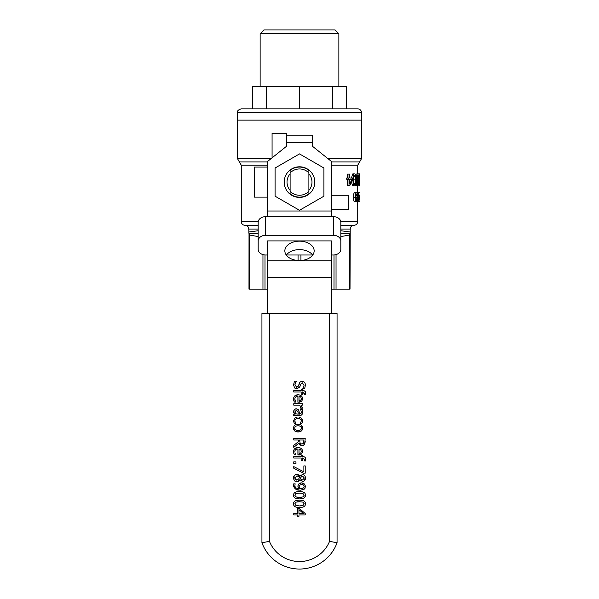 <?xml version="1.0" encoding="UTF-8"?>
<svg xmlns="http://www.w3.org/2000/svg" width="599" height="599" viewBox="0 0 599 599"><rect width="100%" height="100%" fill="white"/><g stroke="black" fill="none" stroke-linecap="round" stroke-linejoin="round"><path stroke-width="0.9" d="M290.111 170.371L290.111 172.901A13.148 13.148 0 0 1 308.889 172.901L308.889 170.371A15.027 15.027 0 0 0 290.111 170.371M290.111 172.901L290.111 193.829A15.027 15.027 0 0 0 308.889 193.829L308.889 172.901M308.889 191.306A13.148 13.148 0 0 1 290.111 191.306M258.176 222.274A7.51 5.638 0 0 1 265.686 216.643L333.314 216.643A7.51 5.638 0 0 1 340.824 222.274L340.824 240.91A7.51 5.638 180 0 0 333.314 235.28L265.686 235.28A7.51 5.638 180 0 0 258.176 240.91L258.176 222.274M267.566 313.591L267.566 240.91L331.434 240.91L331.434 313.591M258.176 240.91L258.176 249.364A7.51 5.638 180 0 0 265.686 255.002L267.566 255.002M286.374 255.002L312.626 255.002M331.434 255.002L333.314 255.002A7.51 5.638 180 0 0 340.824 249.364L340.824 240.91M312.685 255.077A14.653 9.689 0 0 0 299.5 249.611A14.653 9.689 0 0 0 286.315 255.077M299.5 260.543A14.653 9.689 180 0 1 284.847 250.854A14.653 9.689 180 0 1 299.5 241.165A14.653 9.689 180 0 1 314.153 250.854A14.653 9.689 180 0 1 299.5 260.543M331.434 216.643L331.434 161.438L312.648 146.411L312.648 142.652L286.352 142.652L286.352 135.142L312.648 135.142L312.648 142.652M286.352 142.652L286.352 146.411L267.566 161.438L267.566 216.643M308.889 173.875A12.489 12.489 0 0 1 308.889 190.325M290.111 190.325A12.489 12.489 0 0 1 290.111 173.875M314.804 182.103A15.304 15.304 0 0 0 291.848 168.851A15.304 15.304 0 0 0 291.848 195.356A15.304 15.304 0 0 0 314.804 182.103M323.917 168.005L323.917 196.195L299.5 210.294L275.083 196.195L275.083 168.005L299.5 153.906L323.917 168.005M267.566 289.167L248.982 289.167L249.019 234.194M340.824 229.058L350.22 229.058L350.018 289.167L331.434 289.167M349.868 180.262L350.288 179.273L349.868 179.273L351.927 179.273L349.868 183.751L349.868 179.273M348.206 179.273L348.206 178.045L349.022 178.045L349.022 174.107L349.868 174.107L349.868 178.045L352.519 178.045L352.519 179.655L349.831 185.555L349.022 185.555L349.022 179.273L346.686 179.273L346.686 178.045L348.206 178.045M349.022 185.555L347.472 185.555L347.472 179.273M349.868 178.045L350.864 178.045M347.472 178.045L347.472 174.107L349.022 174.107M353.867 176.346L354.586 175.14L355.274 176.368L355.267 183.309L354.586 184.522L353.874 183.331L353.867 176.346M354.586 185.787C353.522 185.795 352.983 183.811 352.968 179.835C352.991 175.792 353.53 173.8 354.586 173.867C355.566 173.845 356.038 175.829 355.993 179.82C356.031 183.878 355.566 185.87 354.586 185.787L352.871 185.787L351.388 182.253M351.343 178.045L352.871 173.867L354.586 173.867M357.049 176.346L357.528 175.14L357.962 176.368L357.528 184.522L357.049 183.331L357.049 176.346M357.528 185.787C356.809 185.795 356.442 183.811 356.427 179.835C356.45 175.792 356.817 173.8 357.528 173.867C358.15 173.845 358.434 175.829 358.397 179.82C358.434 183.878 358.142 185.87 357.528 185.787L355.259 185.405M355.259 174.249L357.528 173.867M358.913 180.861L359.355 179.91L359.22 184.537L358.913 180.861M359.452 178.914L359.22 185.787L358.651 180.516L359.363 173.882L358.921 179.034L359.243 178.24L359.452 178.914M357.633 173.882L359.363 173.882M357.356 185.787L359.22 185.787M355.694 197.258L356.502 193.964L357.229 197.258L356.502 200.553L355.694 197.258L357.229 197.258M356.502 201.796C355.664 201.721 355.2 200.208 355.125 197.258C355.2 194.301 355.664 192.781 356.502 192.721C357.266 192.833 357.648 194.346 357.64 197.258C357.633 200.208 357.259 201.721 356.502 201.796L354.72 201.796C353.904 201.721 353.462 200.208 353.388 197.258C353.462 194.301 353.904 192.781 354.72 192.721L356.502 192.721M359.572 200.066L359.452 198.569M357.73 201.796L358.734 201.758M357.378 204.993L357.73 203.533M359.4 195.079L359.4 197.46L359.4 195.079M358.666 192.96L359.258 192.96M357.483 201.114L357.663 201.758L359.542 201.758M357.61 193.14L357.693 192.721L359.572 192.721M358.09 192.99L358.397 192.766L358.921 193.866L359.086 197.236L358.397 201.751L357.82 201.092L357.82 199.467L358.404 200.485L358.861 197.236L358.404 194.031L357.843 195.064L358.09 192.99L356.982 192.99M356.719 192.766L358.397 192.766M357.214 193.44L357.82 193.44M357.199 201.092L357.82 201.092M356.719 201.751L358.397 201.751M359.61 183.773L359.61 181.879M357.73 192.721L357.73 185.787L359.58 185.817L359.61 174.309M359.512 180.157L359.61 174.249M359.61 181.976L359.512 180.202M357.73 173.845L359.58 173.845M340.764 221.548L357.73 221.548L357.73 201.758M357.73 173.882L357.73 165.197L331.434 165.197M331.434 192.968L331.434 171.202M331.434 195.252L348.341 195.252L348.341 209.523L331.434 209.523M272.073 157.829L272.073 133.263L286.352 133.263L286.352 135.142M267.566 167.076L254.418 167.076L254.418 197.131L267.566 197.131M331.434 161.94L359.61 161.94L361.489 158.69L361.489 120.114L237.511 120.114L361.489 120.114L361.489 112.597A3.759 3.759 0 0 0 357.73 108.846L241.27 108.846C236.133 110.628 238.237 111.489 237.511 112.597L237.511 158.69L271.003 158.69M350.183 231.925L350.19 232A3.759 3.542 174.5 0 1 349.816 233.498L349.816 233.498A3.759 3.145 -140.8 0 0 349.734 234.988C350.108 233.782 350.108 233.782 349.734 234.988L349.734 289.167M350.19 232L340.824 230.742M340.824 233.513L349.816 233.498M258.176 230.742L248.81 232A3.759 3.542 5.5 0 0 249.184 233.498L258.176 233.513M249.184 233.498L249.184 233.498A3.759 3.145 -39.2 0 1 249.266 234.988C248.892 233.782 248.892 233.782 249.266 234.988L258.176 236.568M350.22 229.058A3.759 3.759 0 0 1 353.972 225.306L340.824 225.306M258.176 225.306L245.028 225.306A3.759 3.759 0 0 1 241.27 221.548L258.236 221.548M335.103 29.95L263.897 29.95L260.138 33.709L338.862 33.709L335.103 29.95M260.138 33.709L260.138 86.301M332.565 86.301L332.565 108.846L299.5 108.846L299.5 86.301L346.259 86.301L346.259 108.846M252.741 108.846L252.741 86.301L299.5 86.301M266.435 108.846L266.435 86.301M295.584 474.565L296.932 474.318L294.491 475.299L293.51 478.047C293.989 480.69 295.142 481.933 296.962 481.776L299.814 479.747L302.562 481.491C304.389 481.379 305.363 480.233 305.475 478.047C305.333 475.891 304.329 474.745 302.458 474.595L299.882 476.257L296.932 474.318L297.651 474.393M302.547 479.986L300.249 478.841L300.968 477.231L302.637 476.138L304.344 478.039L302.547 479.986M296.812 480.196L294.648 478.062L297.044 475.868L299.493 477.171L298.774 478.856L296.812 480.196M300.968 477.231L300.608 477.95M299.493 477.171L298.804 476.437M297.77 475.943L295.996 476.063M294.843 477.141L294.648 478.062M295.082 479.455L296.078 480.106M302.562 481.491L303.513 481.341M300.256 480.353L299.859 479.747M299.814 479.747L298.265 481.514M297.74 481.693L296.805 481.776M293.51 478.197L293.547 477.388M293.645 476.879L293.765 476.49M294.109 475.786L294.715 475.089M298.639 474.812L299.882 476.257M299.927 476.257L300.586 475.366M300.863 475.112L303.423 474.752M305.475 478.047L304.157 481.004M296.527 424.451L298.062 424.294C295.15 424.377 293.637 425.657 293.525 428.135C293.592 430.576 295.105 431.849 298.062 431.961C301.02 431.849 302.532 430.576 302.6 428.135C302.525 425.702 301.012 424.421 298.062 424.294L299.635 424.459M298.062 430.471C295.861 430.434 294.768 429.655 294.768 428.135C294.783 426.6 295.884 425.822 298.062 425.784C300.271 425.822 301.372 426.6 301.357 428.135C301.372 429.663 300.271 430.441 298.062 430.471M295.524 429.805L296.872 430.374M299.635 431.797L296.483 431.797M294.708 430.921L293.525 428.135M300.608 426.451L299.26 425.882M301.409 425.35L302.6 428.135M302.78 445.589L304.614 444.346L305.22 438.475L293.765 438.475L293.765 440.003L298.324 440.003L298.324 441.748L293.765 445.364L293.765 447.341L298.751 443.267L302.106 445.641L300.009 445.005M303.506 443.335L301.986 444.054L300.189 443.41L299.597 440.003L303.903 440.003L303.506 443.335M299.642 444.69L298.751 443.267M304.771 444.084L303.596 445.304M305.22 441.433L305.198 442.167M300.878 407.395L300.81 408.248L302.315 408.248L301.08 405.141L302.36 405.141L302.36 403.689L293.765 403.689L293.765 405.141L299.859 405.141L300.81 408.174L300.878 407.395M301.08 405.141L301.574 405.74M302.27 407.035L302.36 407.664M294.835 451.848C294.865 450.014 295.891 449.07 297.913 449.01L297.913 454.955L301.641 454.005L302.6 451.519C302.473 449.01 300.945 447.685 298.017 447.543C295.112 447.61 293.63 449.055 293.57 451.871L294.296 454.798L295.876 454.798L294.94 452.784M299.478 454.918L298.706 454.955M302.6 451.519L302.562 452.125M300.735 449.714L301.409 451.436L300.743 453.054L299.021 453.548L299.021 449.01L300.466 449.49M294.723 448.681L298.017 447.543L299.56 447.723M293.63 452.732L293.982 449.737M294.296 454.798L293.735 453.203M299.65 449.115L299.021 449.01M302.6 398.747L302.6 398.784C302.473 396.276 300.945 394.951 298.017 394.808C295.112 394.876 293.63 396.321 293.57 399.136L294.296 402.064L295.876 402.064L294.835 399.114C294.865 397.279 295.891 396.336 297.913 396.276L297.913 402.221L301.641 401.27L302.562 399.391M299.021 400.813L299.021 396.276L300.735 396.98L301.409 398.702L300.743 400.319L299.021 400.813M300.735 396.98L299.949 396.478M295.007 400.319L295.876 401.981M294.296 402.064L293.675 400.207M293.577 399.526L293.982 397.002M294.723 395.946L298.017 394.808L299.56 394.988M301.275 399.593L301.387 399.136M301.641 401.27L301.155 401.644M299.478 402.184L298.706 402.221M297.913 396.276L295.629 397.025M294.835 399.114L294.895 399.818M304.337 460.871L305.662 460.945L305.804 459.463C305.775 457.569 304.726 456.61 302.645 456.573L302.36 455.599L301.162 455.599L301.162 456.573L293.765 456.573L293.765 458.018L301.162 458.018L301.162 460.369L302.36 460.369L302.645 457.973L304.539 459.665L304.337 460.871L304.539 459.665M305.168 457.501L305.662 460.945M302.645 456.573L303.76 456.693M296.363 381.166L294.453 381.166L293.562 384.925L294.603 387.912L297.029 388.953L299.919 386.684L300.518 384.333L302.3 382.843L304.105 385.209L302.862 388.511L304.681 388.511L305.423 385.105C305.258 382.701 304.165 381.421 302.143 381.256L300.077 381.997L298.542 385.958L296.79 387.366L294.88 384.82L296.363 381.166M300.518 384.333L299.567 387.523M297.029 388.953L295.562 388.616M295.06 388.324L294.401 387.68M293.607 385.711L293.607 383.989M296.363 381.278L295.562 382.379M295.157 383.27L294.88 384.82M298.542 385.958L299.201 383.435M299.38 382.986L300.399 381.735M301.567 381.293L303.184 381.428M305.423 385.105L304.681 388.511M305.22 465.917L303.873 465.917L303.873 471.832L293.765 466.599L293.765 468.231L303.498 473.18L305.22 473.18L305.22 465.917M304.539 393.633L304.337 394.913L305.662 394.913L305.804 393.431C305.775 391.536 304.726 390.578 302.645 390.541L302.36 389.567L301.162 389.567L301.162 390.541L293.765 390.541L293.765 391.993L301.162 391.993L301.162 394.337L302.36 394.337L302.645 391.941L304.509 394.075M302.645 390.541L303.76 390.66M304.449 390.907L305.37 391.731M305.647 392.323L305.662 394.913M304.337 394.838L304.457 394.389M293.637 486.298L293.54 485.153L295.374 489.024L300.181 490.289L304.419 489.039L305.453 486.5L304.374 483.94L301.499 482.861L298.572 484.104L297.898 486.313L298.691 488.702C296.198 488.507 294.918 487.391 294.873 485.355L295.18 483.857L293.705 483.857L293.54 485.153L293.637 484.104M296.116 489.473L294.109 487.616M298.354 490.147L297.486 489.967M305.011 488.282L303.85 489.473M305.393 485.886L305.408 487.092M302.001 488.619L302.413 488.522M303.543 487.93L299.799 488.709L299.163 486.658L299.567 485.197L301.559 484.419L303.521 484.98L304.195 486.493L303.543 487.93M304.374 483.94L304.741 484.351M300.735 482.914L302.181 482.906M302.705 483.019L303.109 483.153M298.572 484.104L298.017 485.22M298.309 488.05L297.92 485.826M293.57 412.075L294.678 414.156L293.765 414.156L293.765 415.609L299.642 415.609L301.926 414.665L302.562 412.082L302.173 409.454L300.698 409.454L301.282 412.067L300.998 413.572L299.418 414.156L298.766 410.322L296.25 408.758L294.289 409.521L293.525 411.363L294.79 409.139M295.884 414.156L294.858 411.887L296.355 410.248L297.913 411.58L298.265 414.156L295.554 413.759M294.858 411.887L295.007 412.771M302.173 409.454L302.495 413.175M302.173 414.261L301.499 415.1M300.249 415.571L299.642 415.609M294.678 414.156L293.795 412.808M298.145 412.861L297.913 411.58M295.157 408.967L296.25 408.758L298.235 409.499M298.631 410.06L298.998 410.944M299.193 411.783L299.418 414.156M300.998 413.572L301.282 412.067M301.641 498.757L299.493 498.9C303.468 498.937 305.453 497.717 305.453 495.238L304.816 497.275M305.295 494.115L305.453 495.238C305.527 492.767 303.536 491.547 299.485 491.577L301.694 491.719M296.003 496.93L294.798 495.238L296.033 493.524L299.485 493.134L302.974 493.531L304.18 495.238L302.989 496.923L299.493 497.335L296.003 496.93L297.418 497.245M299.493 497.335L301.537 497.245M297.314 491.719L299.485 491.577C295.487 491.532 293.503 492.76 293.525 495.238L294.146 493.202M293.757 496.578L293.525 495.238C293.458 497.702 295.449 498.922 299.493 498.9L295.367 498.218M296.033 493.524L295.12 494.16M299.485 493.134L297.463 493.209M301.499 493.217L300.691 493.164M297.186 417.091L294.678 418.154L293.57 421.052L294.251 423.583L295.876 423.583L294.835 421.022C294.895 419.412 295.966 418.589 298.047 418.536C300.159 418.619 301.245 419.45 301.29 421.022L300.271 423.583L301.896 423.583L302.555 421.052L301.387 418.154L298.901 417.091M294.835 421.022L294.978 421.973M295.374 422.842L295.876 423.5M294.251 423.583L293.615 420.363M293.592 421.516L293.57 421.052M301.387 418.154L301.799 418.604M302.255 419.427L302.353 422.415M300.271 423.5L300.908 422.52M301.641 507.346L299.493 507.488C303.468 507.525 305.453 506.305 305.453 503.834L305.288 504.957M305.295 502.711L305.453 503.834C305.527 501.363 303.536 500.143 299.485 500.165L301.694 500.315M299.485 501.73L302.974 502.127L304.18 503.834L302.989 505.511L299.493 505.93L296.003 505.519L294.798 503.834L296.033 502.119L299.485 501.73L297.463 501.805M299.493 505.93L301.537 505.841M304.18 503.834L303.813 502.703M297.314 500.307L299.485 500.165C295.487 500.128 293.503 501.348 293.525 503.834L293.682 502.711M294.154 505.87L293.525 503.834C293.458 506.297 295.449 507.518 299.493 507.488L297.291 507.346M295.958 461.844L293.765 461.844L293.765 463.678L295.958 463.678L295.958 461.844M305.22 513.545L299.313 508.424L297.703 508.424L297.703 513.485L293.765 513.485L293.765 514.96L297.703 514.96L297.703 516.323L298.938 516.323L298.938 514.96L305.22 514.96L305.22 513.545M303.408 513.485L298.938 513.485L298.938 509.629L303.408 513.485M329.555 313.591L261.935 313.591L261.935 542.754A39.983 39.983 0 0 0 337.065 542.754L337.065 313.591L329.555 313.591L329.555 541.354L337.065 542.754M329.555 541.354A32.466 32.466 0 0 1 269.445 541.354L261.935 542.754M265.686 235.28L265.686 216.643M333.314 235.28L333.314 216.643M331.434 211.005L267.566 211.005M267.566 260.76L331.434 260.76M267.566 277.666L331.434 277.666M353.867 183.309L355.267 183.309M353.687 179.82L355.424 179.82M353.867 176.368L355.274 176.368M352.452 179.835L352.968 179.835M357.049 183.309L357.962 183.309M356.922 179.82L358.052 179.82M357.041 176.368L357.962 176.368M355.993 179.835L356.427 179.835M358.921 181.901L359.422 181.901M358.981 179.91L359.355 179.91M358.254 175.709L358.868 175.709M358.142 184.762L358.861 184.762M353.388 197.258L355.125 197.258M358.816 201.114L359.355 201.114M357.64 197.236L358.861 197.236M358.973 177.297L359.58 177.297M267.566 161.94L239.39 161.94L241.27 165.197L267.566 165.197M361.489 158.69L327.997 158.69M248.982 234.022L248.78 229.058L258.176 229.058M340.824 236.575L349.734 234.988M298.062 255.002L298.062 260.498M300.938 255.002L300.938 260.498M334.002 254.979L334.002 289.167M336.039 254.62L336.039 289.167M249.266 234.988L249.266 289.167M262.961 254.62L262.961 289.167M264.998 254.979L264.998 289.167M237.511 112.597L361.489 112.597M269.445 541.354L269.445 313.591M359.61 183.571L359.61 185.391M241.27 165.197L241.27 221.548M359.61 161.94L357.73 165.197M239.39 161.94L237.511 158.69M357.73 221.548C357.506 223.831 356.255 225.082 353.972 225.306M248.78 229.058C248.563 226.781 247.312 225.524 245.028 225.306M338.862 86.301L338.862 33.709"/></g></svg>
